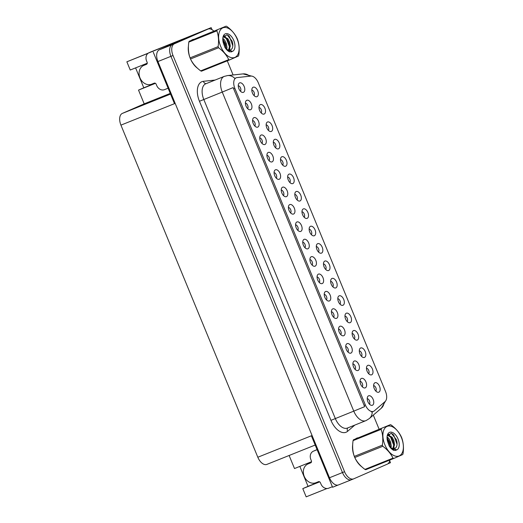 <?xml version="1.0" encoding="UTF-8"?>
<svg xmlns="http://www.w3.org/2000/svg" width="523" height="523" viewBox="0 0 523 523"><rect width="100%" height="100%" fill="white"/><g stroke="black" fill="none" stroke-linecap="round" stroke-linejoin="round"><path stroke-width="0.78" d="M282.668 165.085A3.053 1.726 68.2 0 0 282.753 161.875A3.053 1.726 68.2 0 0 280.478 159.613M285.689 166.183A5.093 2.877 68.2 0 0 286.388 160.326A5.093 2.877 68.2 0 0 281.812 156.769A5.093 2.877 68.2 0 0 280.929 157.606A5.093 2.877 68.2 0 0 281.08 162.548A5.093 2.877 68.2 0 0 284.381 166.229A5.093 2.877 68.2 0 0 285.689 166.183M375.815 391.08A3.053 1.726 68.2 0 0 375.9 387.87A3.053 1.726 68.2 0 0 373.625 385.608M378.842 392.178A5.093 2.877 68.2 0 0 379.535 386.32A5.093 2.877 68.2 0 0 374.958 382.764A5.093 2.877 68.2 0 0 374.076 383.601A5.093 2.877 68.2 0 0 374.226 388.543A5.093 2.877 68.2 0 0 377.528 392.224A5.093 2.877 68.2 0 0 378.842 392.178M355.084 369.369A3.053 1.726 68.2 0 0 355.169 366.159A3.053 1.726 68.2 0 0 352.894 363.897M358.105 370.467A5.093 2.877 68.2 0 0 358.804 364.609A5.093 2.877 68.2 0 0 354.228 361.053A5.093 2.877 68.2 0 0 353.345 361.89A5.093 2.877 68.2 0 0 353.496 366.832A5.093 2.877 68.2 0 0 356.797 370.506A5.093 2.877 68.2 0 0 358.105 370.467M289.834 182.468A3.053 1.726 68.2 0 0 289.919 179.265A3.053 1.726 68.2 0 0 287.643 176.996M292.854 183.566A5.093 2.877 68.2 0 0 293.553 177.709A5.093 2.877 68.2 0 0 288.977 174.152A5.093 2.877 68.2 0 0 288.095 174.989A5.093 2.877 68.2 0 0 288.245 179.932A5.093 2.877 68.2 0 0 291.546 183.612A5.093 2.877 68.2 0 0 292.854 183.566M333.589 317.213A3.053 1.726 68.2 0 0 333.674 314.009A3.053 1.726 68.2 0 0 331.399 311.741M336.609 318.311A5.093 2.877 68.2 0 0 337.309 312.453A5.093 2.877 68.2 0 0 332.733 308.897A5.093 2.877 68.2 0 0 331.85 309.74A5.093 2.877 68.2 0 0 332 314.676A5.093 2.877 68.2 0 0 335.302 318.357A5.093 2.877 68.2 0 0 336.609 318.311M332.824 286.774A3.053 1.726 68.2 0 0 332.909 283.564A3.053 1.726 68.2 0 0 330.634 281.302M335.851 287.872A5.093 2.877 68.2 0 0 336.544 282.015A5.093 2.877 68.2 0 0 331.968 278.458A5.093 2.877 68.2 0 0 331.085 279.295A5.093 2.877 68.2 0 0 331.236 284.237A5.093 2.877 68.2 0 0 334.537 287.918A5.093 2.877 68.2 0 0 335.851 287.872M290.598 212.907A3.053 1.726 68.2 0 0 290.683 209.703A3.053 1.726 68.2 0 0 288.408 207.441M293.619 214.005A5.093 2.877 68.2 0 0 294.318 208.147A5.093 2.877 68.2 0 0 289.742 204.598A5.093 2.877 68.2 0 0 288.853 205.434A5.093 2.877 68.2 0 0 289.01 210.37A5.093 2.877 68.2 0 0 292.311 214.051A5.093 2.877 68.2 0 0 293.619 214.005M354.319 338.93A3.053 1.726 68.2 0 0 354.404 335.72A3.053 1.726 68.2 0 0 352.129 333.458M357.346 340.028A5.093 2.877 68.2 0 0 358.039 334.171A5.093 2.877 68.2 0 0 353.463 330.614A5.093 2.877 68.2 0 0 352.58 331.451A5.093 2.877 68.2 0 0 352.731 336.387A5.093 2.877 68.2 0 0 356.032 340.068A5.093 2.877 68.2 0 0 357.346 340.028M312.094 265.063A3.053 1.726 68.2 0 0 312.179 261.853A3.053 1.726 68.2 0 0 309.904 259.591M315.114 266.161A5.093 2.877 68.2 0 0 315.814 260.304A5.093 2.877 68.2 0 0 311.237 256.747A5.093 2.877 68.2 0 0 310.355 257.584A5.093 2.877 68.2 0 0 310.505 262.526A5.093 2.877 68.2 0 0 313.807 266.2A5.093 2.877 68.2 0 0 315.114 266.161M339.989 304.157A3.053 1.726 68.2 0 0 340.074 300.954A3.053 1.726 68.2 0 0 337.799 298.685M343.016 305.255A5.093 2.877 68.2 0 0 343.709 299.398A5.093 2.877 68.2 0 0 339.133 295.841A5.093 2.877 68.2 0 0 338.25 296.685A5.093 2.877 68.2 0 0 338.401 301.621A5.093 2.877 68.2 0 0 341.702 305.301A5.093 2.877 68.2 0 0 343.016 305.255M297.764 230.297A3.053 1.726 68.2 0 0 297.849 227.087A3.053 1.726 68.2 0 0 295.573 224.825M300.784 231.395A5.093 2.877 68.2 0 0 301.483 225.531A5.093 2.877 68.2 0 0 296.907 221.981A5.093 2.877 68.2 0 0 296.025 222.818A5.093 2.877 68.2 0 0 296.175 227.753A5.093 2.877 68.2 0 0 299.476 231.434A5.093 2.877 68.2 0 0 300.784 231.395M361.485 356.313A3.053 1.726 68.2 0 0 361.57 353.103A3.053 1.726 68.2 0 0 359.294 350.841M364.511 357.412A5.093 2.877 68.2 0 0 365.204 351.554A5.093 2.877 68.2 0 0 360.628 347.998A5.093 2.877 68.2 0 0 359.746 348.834A5.093 2.877 68.2 0 0 359.896 353.777A5.093 2.877 68.2 0 0 363.197 357.451A5.093 2.877 68.2 0 0 364.511 357.412M319.259 282.446A3.053 1.726 68.2 0 0 319.344 279.236A3.053 1.726 68.2 0 0 317.069 276.974M322.279 283.544A5.093 2.877 68.2 0 0 322.979 277.687A5.093 2.877 68.2 0 0 318.402 274.13A5.093 2.877 68.2 0 0 317.52 274.967A5.093 2.877 68.2 0 0 317.67 279.91A5.093 2.877 68.2 0 0 320.972 283.584A5.093 2.877 68.2 0 0 322.279 283.544M261.173 112.935A3.053 1.726 68.2 0 0 261.258 109.725A3.053 1.726 68.2 0 0 258.983 107.463M264.193 114.034A5.093 2.877 68.2 0 0 264.893 108.176A5.093 2.877 68.2 0 0 260.317 104.62A5.093 2.877 68.2 0 0 259.434 105.456A5.093 2.877 68.2 0 0 259.585 110.392A5.093 2.877 68.2 0 0 262.886 114.073A5.093 2.877 68.2 0 0 264.193 114.034M296.999 199.851A3.053 1.726 68.2 0 0 297.084 196.648A3.053 1.726 68.2 0 0 294.809 194.386M300.019 200.956A5.093 2.877 68.2 0 0 300.718 195.092A5.093 2.877 68.2 0 0 296.142 191.542A5.093 2.877 68.2 0 0 295.26 192.379A5.093 2.877 68.2 0 0 295.41 197.315A5.093 2.877 68.2 0 0 298.711 200.995A5.093 2.877 68.2 0 0 300.019 200.956M247.608 108.601A3.053 1.726 68.2 0 0 247.693 105.398A3.053 1.726 68.2 0 0 245.411 103.136M250.628 109.706A5.093 2.877 68.2 0 0 251.328 103.842A5.093 2.877 68.2 0 0 246.745 100.292A5.093 2.877 68.2 0 0 245.862 101.129A5.093 2.877 68.2 0 0 246.019 106.064A5.093 2.877 68.2 0 0 249.321 109.745A5.093 2.877 68.2 0 0 250.628 109.706M318.494 252.008A3.053 1.726 68.2 0 0 318.579 248.798A3.053 1.726 68.2 0 0 316.304 246.536M321.514 253.106A5.093 2.877 68.2 0 0 322.214 247.248A5.093 2.877 68.2 0 0 317.638 243.692A5.093 2.877 68.2 0 0 316.755 244.529A5.093 2.877 68.2 0 0 316.905 249.471A5.093 2.877 68.2 0 0 320.207 253.145A5.093 2.877 68.2 0 0 321.514 253.106M261.938 143.374A3.053 1.726 68.2 0 0 262.023 140.164A3.053 1.726 68.2 0 0 259.748 137.902M264.958 144.472A5.093 2.877 68.2 0 0 265.658 138.615A5.093 2.877 68.2 0 0 261.082 135.058A5.093 2.877 68.2 0 0 260.192 135.895A5.093 2.877 68.2 0 0 260.349 140.837A5.093 2.877 68.2 0 0 263.651 144.511A5.093 2.877 68.2 0 0 264.958 144.472M283.433 195.524A3.053 1.726 68.2 0 0 283.518 192.314A3.053 1.726 68.2 0 0 281.243 190.052M286.454 196.622A5.093 2.877 68.2 0 0 287.153 190.764A5.093 2.877 68.2 0 0 282.577 187.208A5.093 2.877 68.2 0 0 281.688 188.045A5.093 2.877 68.2 0 0 281.845 192.987A5.093 2.877 68.2 0 0 285.146 196.668A5.093 2.877 68.2 0 0 286.454 196.622M325.659 269.391A3.053 1.726 68.2 0 0 325.744 266.181A3.053 1.726 68.2 0 0 323.469 263.919M328.679 270.489A5.093 2.877 68.2 0 0 329.379 264.631A5.093 2.877 68.2 0 0 324.803 261.075A5.093 2.877 68.2 0 0 323.92 261.912A5.093 2.877 68.2 0 0 324.07 266.854A5.093 2.877 68.2 0 0 327.372 270.535A5.093 2.877 68.2 0 0 328.679 270.489M269.103 160.757A3.053 1.726 68.2 0 0 269.188 157.547A3.053 1.726 68.2 0 0 266.913 155.285M272.123 161.855A5.093 2.877 68.2 0 0 272.823 155.998A5.093 2.877 68.2 0 0 268.247 152.441A5.093 2.877 68.2 0 0 267.358 153.278A5.093 2.877 68.2 0 0 267.514 158.221A5.093 2.877 68.2 0 0 270.816 161.895A5.093 2.877 68.2 0 0 272.123 161.855M347.154 321.547A3.053 1.726 68.2 0 0 347.239 318.337A3.053 1.726 68.2 0 0 344.964 316.075M350.181 322.645A5.093 2.877 68.2 0 0 350.874 316.781A5.093 2.877 68.2 0 0 346.298 313.231A5.093 2.877 68.2 0 0 345.415 314.068A5.093 2.877 68.2 0 0 345.566 319.004A5.093 2.877 68.2 0 0 348.867 322.684A5.093 2.877 68.2 0 0 350.181 322.645M304.929 247.68A3.053 1.726 68.2 0 0 305.014 244.47A3.053 1.726 68.2 0 0 302.739 242.208M307.949 248.778A5.093 2.877 68.2 0 0 308.648 242.92A5.093 2.877 68.2 0 0 304.072 239.364A5.093 2.877 68.2 0 0 303.19 240.201A5.093 2.877 68.2 0 0 303.34 245.137A5.093 2.877 68.2 0 0 306.641 248.817A5.093 2.877 68.2 0 0 307.949 248.778M304.164 217.241A3.053 1.726 68.2 0 0 304.249 214.031A3.053 1.726 68.2 0 0 301.974 211.769M307.184 218.339A5.093 2.877 68.2 0 0 307.884 212.475A5.093 2.877 68.2 0 0 303.307 208.925A5.093 2.877 68.2 0 0 302.425 209.762A5.093 2.877 68.2 0 0 302.575 214.698A5.093 2.877 68.2 0 0 305.877 218.379A5.093 2.877 68.2 0 0 307.184 218.339M362.249 386.752A3.053 1.726 68.2 0 0 362.334 383.542A3.053 1.726 68.2 0 0 360.059 381.28M365.27 387.85A5.093 2.877 68.2 0 0 365.969 381.993A5.093 2.877 68.2 0 0 361.393 378.436A5.093 2.877 68.2 0 0 360.51 379.273A5.093 2.877 68.2 0 0 360.661 384.215A5.093 2.877 68.2 0 0 363.962 387.889A5.093 2.877 68.2 0 0 365.27 387.85M276.268 178.14A3.053 1.726 68.2 0 0 276.353 174.93A3.053 1.726 68.2 0 0 274.078 172.668M279.289 179.239A5.093 2.877 68.2 0 0 279.988 173.381A5.093 2.877 68.2 0 0 275.412 169.825A5.093 2.877 68.2 0 0 274.523 170.661A5.093 2.877 68.2 0 0 274.68 175.604A5.093 2.877 68.2 0 0 277.981 179.284A5.093 2.877 68.2 0 0 279.289 179.239M254.008 95.546A3.053 1.726 68.2 0 0 254.093 92.342A3.053 1.726 68.2 0 0 251.818 90.08M257.028 96.65A5.093 2.877 68.2 0 0 257.728 90.786A5.093 2.877 68.2 0 0 253.152 87.236A5.093 2.877 68.2 0 0 252.269 88.073A5.093 2.877 68.2 0 0 252.419 93.009A5.093 2.877 68.2 0 0 255.721 96.69A5.093 2.877 68.2 0 0 257.028 96.65M275.503 147.702A3.053 1.726 68.2 0 0 275.588 144.492A3.053 1.726 68.2 0 0 273.313 142.23M278.524 148.8A5.093 2.877 68.2 0 0 279.223 142.942A5.093 2.877 68.2 0 0 274.647 139.386A5.093 2.877 68.2 0 0 273.764 140.223A5.093 2.877 68.2 0 0 273.915 145.165A5.093 2.877 68.2 0 0 277.216 148.839A5.093 2.877 68.2 0 0 278.524 148.8M240.443 91.218A3.053 1.726 68.2 0 0 240.528 88.014A3.053 1.726 68.2 0 0 238.246 85.746M243.463 92.316A5.093 2.877 68.2 0 0 244.163 86.458A5.093 2.877 68.2 0 0 239.58 82.902A5.093 2.877 68.2 0 0 238.697 83.745A5.093 2.877 68.2 0 0 238.854 88.681A5.093 2.877 68.2 0 0 242.156 92.362A5.093 2.877 68.2 0 0 243.463 92.316M369.415 404.135A3.053 1.726 68.2 0 0 369.5 400.925A3.053 1.726 68.2 0 0 367.224 398.663M372.435 405.233A5.093 2.877 68.2 0 0 373.134 399.376A5.093 2.877 68.2 0 0 368.558 395.819A5.093 2.877 68.2 0 0 367.676 396.656A5.093 2.877 68.2 0 0 367.826 401.599A5.093 2.877 68.2 0 0 371.127 405.279A5.093 2.877 68.2 0 0 372.435 405.233M311.329 234.624A3.053 1.726 68.2 0 0 311.414 231.414A3.053 1.726 68.2 0 0 309.139 229.152M314.349 235.723A5.093 2.877 68.2 0 0 315.049 229.865A5.093 2.877 68.2 0 0 310.472 226.309A5.093 2.877 68.2 0 0 309.59 227.145A5.093 2.877 68.2 0 0 309.74 232.081A5.093 2.877 68.2 0 0 313.042 235.762A5.093 2.877 68.2 0 0 314.349 235.723M254.773 125.991A3.053 1.726 68.2 0 0 254.858 122.781A3.053 1.726 68.2 0 0 252.583 120.519M257.793 127.089A5.093 2.877 68.2 0 0 258.493 121.225A5.093 2.877 68.2 0 0 253.917 117.675A5.093 2.877 68.2 0 0 253.027 118.512A5.093 2.877 68.2 0 0 253.184 123.448A5.093 2.877 68.2 0 0 256.486 127.128A5.093 2.877 68.2 0 0 257.793 127.089M368.65 373.697A3.053 1.726 68.2 0 0 368.735 370.487A3.053 1.726 68.2 0 0 366.46 368.225M371.676 374.795A5.093 2.877 68.2 0 0 372.369 368.937A5.093 2.877 68.2 0 0 367.793 365.381A5.093 2.877 68.2 0 0 366.911 366.218A5.093 2.877 68.2 0 0 367.061 371.16A5.093 2.877 68.2 0 0 370.362 374.834A5.093 2.877 68.2 0 0 371.676 374.795M326.424 299.829A3.053 1.726 68.2 0 0 326.509 296.619A3.053 1.726 68.2 0 0 324.234 294.357M329.444 300.928A5.093 2.877 68.2 0 0 330.144 295.07A5.093 2.877 68.2 0 0 325.568 291.514A5.093 2.877 68.2 0 0 324.685 292.35A5.093 2.877 68.2 0 0 324.835 297.293A5.093 2.877 68.2 0 0 328.137 300.973A5.093 2.877 68.2 0 0 329.444 300.928M268.338 130.319A3.053 1.726 68.2 0 0 268.423 127.109A3.053 1.726 68.2 0 0 266.148 124.847M271.359 131.417A5.093 2.877 68.2 0 0 272.058 125.559A5.093 2.877 68.2 0 0 267.482 122.003A5.093 2.877 68.2 0 0 266.599 122.84A5.093 2.877 68.2 0 0 266.75 127.782A5.093 2.877 68.2 0 0 270.051 131.456A5.093 2.877 68.2 0 0 271.359 131.417M347.919 351.986A3.053 1.726 68.2 0 0 348.004 348.776A3.053 1.726 68.2 0 0 345.729 346.514M350.94 353.084A5.093 2.877 68.2 0 0 351.639 347.22A5.093 2.877 68.2 0 0 347.063 343.67A5.093 2.877 68.2 0 0 346.18 344.507A5.093 2.877 68.2 0 0 346.331 349.442A5.093 2.877 68.2 0 0 349.632 353.123A5.093 2.877 68.2 0 0 350.94 353.084M340.754 334.596A3.053 1.726 68.2 0 0 340.839 331.392A3.053 1.726 68.2 0 0 338.564 329.13M343.774 335.701A5.093 2.877 68.2 0 0 344.474 329.836A5.093 2.877 68.2 0 0 339.898 326.287A5.093 2.877 68.2 0 0 339.015 327.123A5.093 2.877 68.2 0 0 339.166 332.059A5.093 2.877 68.2 0 0 342.467 335.74A5.093 2.877 68.2 0 0 343.774 335.701M373.579 411.326A9.166 5.178 68.2 0 0 374.35 410.836L385.059 401.586A9.166 5.178 68.2 0 0 385.543 391.531L258.257 82.719A9.166 5.178 68.2 0 0 250.896 76.09L236.997 77.594A9.166 5.178 68.2 0 0 236.206 77.79A9.166 5.178 68.2 0 0 234.866 88.374L365.342 404.926A9.166 5.178 68.2 0 0 373.494 411.359A9.166 5.178 68.2 0 0 373.579 411.326M387.876 463.829L390.485 462.685L389.7 460.796M212.005 29.667L211.168 27.641L172.322 44.618A10.185 5.753 68.2 0 0 170.929 56.34L342.48 472.557A10.185 5.753 68.2 0 0 351.541 479.702A10.185 5.753 68.2 0 0 351.633 479.663A10.185 5.753 68.2 0 1 351.541 479.702A10.185 5.753 68.2 0 1 342.48 472.557L170.929 56.34A10.185 5.753 68.2 0 1 172.322 44.618L205.899 29.948A10.185 5.753 68.2 0 1 205.99 29.909A10.185 5.753 68.2 0 1 206.082 29.87M184.142 38.852L159.319 49.829A10.185 5.753 68.2 0 0 157.926 61.544L329.483 477.761A10.185 5.753 68.2 0 0 338.544 484.913A10.185 5.753 68.2 0 0 338.636 484.873L351.449 479.741M266.88 464.398L315.186 445.04L266.972 464.359A10.185 5.753 -111.8 0 1 266.88 464.398A10.185 5.753 -111.8 0 1 257.819 457.246L120.931 125.128L174.486 103.672L153.272 52.208M338.035 485.069L332.582 487.253L311.375 435.79L257.819 457.246M299.842 466.405L308.054 486.325L302.784 488.626L306.171 496.85L326.967 488.521M147.251 63.211L130.247 70.03L126.86 61.806L211.168 27.641M126.86 61.806L148.022 53.326M120.931 125.128A10.185 5.753 -111.8 0 1 122.323 113.413L144.191 103.855L170.256 93.408M144.191 103.855L138.523 90.106L155.442 83.327M302.784 488.626L319.703 481.846M311.505 461.731L294.501 468.543L289.121 455.487M135.588 67.885L143.799 87.805L138.523 90.106M308.054 486.325L319.501 481.735M143.799 87.805L155.246 83.216M357.889 437.823A16.291 9.205 68.2 0 0 356.915 438.111A16.291 9.205 68.2 0 0 356.764 438.169A16.291 9.205 68.2 0 0 355.738 438.764L355.79 438.738M193.628 39.303A16.291 9.205 68.2 0 0 192.654 39.591A16.291 9.205 68.2 0 0 192.51 39.65A16.291 9.205 68.2 0 0 191.483 40.245L191.536 40.219M365.976 420.616A13.578 7.668 -111.8 0 1 365.852 420.669A13.578 7.668 -111.8 0 1 353.77 411.137L364.662 406.659L233.153 87.596L222.262 92.068A13.578 7.668 -111.8 0 1 224.119 76.443A13.578 7.668 -111.8 0 1 224.243 76.391L205.781 83.791A13.578 7.668 68.2 0 0 205.663 83.843A13.578 7.668 68.2 0 0 203.8 99.468L335.315 418.531A13.578 7.668 68.2 0 0 347.396 428.062A13.578 7.668 68.2 0 0 347.514 428.01M347.396 428.062L366.205 420.518L369.356 418.531A11.879 9.623 -130.8 0 0 372.239 411.869L371.585 412.039M249.765 76.214A11.879 9.682 -96.2 0 0 243.018 73.9L227.531 75.573A11.879 9.682 -96.2 0 1 234.781 78.365L236.206 77.79M352.692 444.642A16.291 9.205 68.2 0 0 354.176 456.004M354.973 457.926A16.291 9.205 68.2 0 0 361.739 466.751M188.437 46.122A16.291 9.205 68.2 0 0 189.921 57.484M190.718 59.406A16.291 9.205 68.2 0 0 197.485 68.232M213.802 31.092A10.185 5.753 68.2 0 0 208.069 29.072A10.185 5.753 68.2 0 0 207.977 29.111L174.401 43.788A10.185 5.753 68.2 0 0 173.008 55.503L344.559 471.72A10.185 5.753 68.2 0 0 353.62 478.872A10.185 5.753 68.2 0 0 353.711 478.833L387.288 464.156A10.185 5.753 68.2 0 0 389.844 460.037M379.103 429.193L373.304 415.125M233.101 74.972L227.276 60.845M314.957 450.499A6.786 5.603 66.4 0 1 315.088 450.44L313.329 451.212A6.786 5.603 66.4 0 0 310.852 459.514L311.368 460.77A1.7 1.399 66.4 0 1 310.714 462.855L308.165 463.881A10.185 8.401 -113.6 0 0 307.969 463.96A10.185 8.401 -113.6 0 0 304.249 476.42A10.185 8.401 -113.6 0 0 315.925 482.709L318.474 481.683A1.7 1.399 66.4 0 1 320.422 482.736L320.939 483.991A6.786 5.603 66.4 0 0 328.725 488.181L332.367 486.723M310.1 463.038L311.028 462.665M315.088 450.44A6.786 5.603 66.4 0 1 315.219 450.388L317.082 449.636M313.329 451.212A6.786 5.603 66.4 0 1 313.46 451.153L317.108 449.695M150.702 51.98A6.786 5.603 66.4 0 1 150.833 51.921L149.075 52.692A6.786 5.603 66.4 0 0 146.59 60.995L147.107 62.25A1.7 1.399 66.4 0 1 146.453 64.342L143.91 65.362A10.185 8.401 -113.6 0 0 143.707 65.44A10.185 8.401 -113.6 0 0 139.987 77.901A10.185 8.401 -113.6 0 0 151.67 84.19L154.213 83.164A1.7 1.399 66.4 0 1 156.161 84.216L156.678 85.471A6.786 5.603 66.4 0 0 164.464 89.662L168.112 88.204M146.107 64.414A10.185 8.401 66.4 0 0 145.839 64.512L146.773 64.146M150.833 51.921A6.786 5.603 66.4 0 1 150.964 51.869L182.056 39.408A6.786 5.603 -113.6 0 0 182.096 39.506M180.33 40.258A6.786 5.603 66.4 0 1 180.298 40.173L182.056 39.408M149.075 52.692A6.786 5.603 66.4 0 1 149.205 52.633L180.298 40.173M168.798 45.684A6.786 3.838 -111.8 0 1 169.674 45.004L184.089 38.709A6.786 3.838 68.2 0 0 184.188 38.964M169.674 45.004L167.079 46.05A6.786 3.838 68.2 0 0 166.085 46.874M184.089 38.709L167.079 46.05M360.687 465.751A16.121 9.107 -111.8 0 1 356.326 460.325M353.424 453.323A16.121 9.107 -111.8 0 1 352.646 446.106M196.432 67.232A16.121 9.107 -111.8 0 1 192.072 61.806M189.169 54.804A16.121 9.107 -111.8 0 1 188.391 47.586M401.396 437.535A15.952 9.015 68.2 0 0 387.053 426.402A15.952 9.015 68.2 0 0 384.869 444.759A15.952 9.015 68.2 0 0 399.212 455.899A15.952 9.015 68.2 0 0 401.396 437.535M393.767 458.468L402.717 454.559A18.331 10.355 68.2 0 0 403.024 453.768C403.874 447.976 403.462 442.713 401.795 437.98A18.331 10.355 68.2 0 0 401.572 437.424A18.331 10.355 68.2 0 0 401.337 436.868C399.193 432.39 395.8 428.429 391.165 424.99A18.331 10.355 68.2 0 0 390.393 424.669L353.391 439.823A18.331 10.355 68.2 0 0 353.077 440.614C352.227 446.354 352.639 451.624 354.306 456.402A18.331 10.355 68.2 0 0 354.529 456.958A18.331 10.355 68.2 0 0 354.764 457.514C356.882 461.959 360.275 465.921 364.943 469.393A18.331 10.355 68.2 0 0 365.708 469.713L393.767 458.468A18.331 10.355 68.2 0 1 392.995 458.148C390.877 453.703 387.484 449.741 382.823 446.269L354.764 457.514M353.391 439.823L390.393 424.669M381.444 428.579A18.331 10.355 68.2 0 0 381.136 429.37L353.077 440.614M354.306 456.402L382.365 445.158C383.215 439.412 382.803 434.149 381.136 429.37M382.365 445.158A18.331 10.355 68.2 0 0 382.588 445.714A18.331 10.355 68.2 0 0 382.823 446.269M391.06 447.982L391.263 445.949L390.596 442.02L388.857 438.555L387.072 436.757M390.387 447.381L389.772 442.347L387.033 437.738M392.551 449.656L393.028 449.257M393.25 449.022L394.564 444.628L393.897 440.693L392.158 437.235L387.811 434.92L387.425 435.129L391.335 437.561L393.074 441.026L393.741 444.955L392.753 448.911M396.852 449.865A9.486 5.361 68.2 0 0 398.042 439A9.486 5.361 68.2 0 0 391.819 432.26A9.486 5.361 68.2 0 0 387.157 436.097A9.486 5.361 68.2 0 0 387.569 441.405L389.19 445.949C390.635 448.237 392.25 449.741 394.041 450.447L396.852 449.865L391.413 448.263L389.812 446.786L391.126 448.041L394.695 448.878L396.401 446.962C397.31 444.949 397.317 442.523 396.408 439.68L391.335 433.214L387.197 435.907M391.635 448.93L392.943 449.218M394.564 448.93L396.336 447.106M364.943 469.393L392.995 458.148M390.439 446.603L387.066 437.771M393.741 445.276L390.367 436.444M388.772 434.79L387.916 434.175M395.532 450.46L395.885 449.97M397.068 444.341L393.793 435.28L392.596 433.933M393.486 450.205L393.727 449.558M393.878 449.061L394.159 447.374M389.628 435.018L388.138 433.9M395.878 450.368L396.192 449.963M237.135 39.016A15.952 9.015 68.2 0 0 222.791 27.882A15.952 9.015 68.2 0 0 220.614 46.24A15.952 9.015 68.2 0 0 234.951 57.38A15.952 9.015 68.2 0 0 237.135 39.016M229.505 59.949L238.455 56.039A18.331 10.355 68.2 0 0 238.769 55.248C239.612 49.456 239.207 44.194 237.54 39.46A18.331 10.355 68.2 0 0 237.318 38.905A18.331 10.355 68.2 0 0 237.082 38.349C234.932 33.871 231.539 29.909 226.904 26.47A18.331 10.355 68.2 0 0 226.139 26.15L189.13 41.304A18.331 10.355 68.2 0 0 188.823 42.095C187.973 47.841 188.378 53.104 190.052 57.883A18.331 10.355 68.2 0 0 190.274 58.439A18.331 10.355 68.2 0 0 190.509 58.994C192.627 63.44 196.02 67.402 200.682 70.873A18.331 10.355 68.2 0 0 201.453 71.193L229.505 59.949A18.331 10.355 68.2 0 1 228.741 59.629C226.622 55.183 223.229 51.221 218.562 47.75L190.509 58.994M189.13 41.304L226.139 26.15M217.189 30.059A18.331 10.355 68.2 0 0 216.882 30.85L188.823 42.095M190.052 57.883L218.104 46.639C218.96 40.892 218.549 35.629 216.882 30.85M218.104 46.639A18.331 10.355 68.2 0 0 218.333 47.201A18.331 10.355 68.2 0 0 218.562 47.75M226.799 49.463L227.008 47.43L226.341 43.501L224.602 40.036L222.818 38.238M226.132 48.861L225.518 43.827L222.778 39.218M228.296 51.136L228.773 50.738M228.989 50.502L230.31 46.109L229.643 42.173L227.904 38.715L223.556 36.401L223.171 36.61L227.074 39.042L228.819 42.507L229.479 46.436L228.499 50.391M232.591 51.346A9.486 5.361 68.2 0 0 233.788 40.48A9.486 5.361 68.2 0 0 227.557 33.74A9.486 5.361 68.2 0 0 222.896 37.578A9.486 5.361 68.2 0 0 223.314 42.886L224.929 47.43C226.381 49.724 227.995 51.221 229.78 51.927L232.591 51.346L227.159 49.744L225.55 48.266L226.871 49.522L230.44 50.358L232.14 48.443C233.049 46.429 233.055 44.004 232.153 41.16L227.074 34.695L222.942 37.388M227.374 50.411L228.688 50.698M230.303 50.411L232.081 48.587M200.682 70.873L228.741 59.629M226.178 48.083L222.805 39.251M229.479 46.763L226.106 37.924M224.511 36.27L223.661 35.656M231.271 51.94L231.624 51.45M232.807 45.821L229.532 36.767L228.335 35.414M229.224 51.685L229.473 51.038M229.617 50.541L229.904 48.855M225.374 36.499L223.877 35.381M231.624 51.849L231.937 51.444M329.483 477.761L344.559 471.72M157.926 61.544L173.008 55.503M159.319 49.829L174.401 43.788M122.323 113.413L170.537 94.088M234.866 88.374L233.572 88.89M365.342 404.926L364.047 405.449M199.446 101.272L222.262 92.068L353.77 411.137L330.954 420.342L199.446 101.272A16.971 9.591 -111.8 0 1 201.767 81.745A16.971 9.591 -111.8 0 1 203.395 81.313L215.123 80.045M385.399 401.246L381.293 408.228A11.879 9.623 -130.8 0 0 384.13 402.39M354.81 425.094L347.638 431.285A16.971 9.591 -111.8 0 1 330.954 420.342M353.528 478.905L351.633 479.663M207.977 29.111L205.899 29.948M347.638 431.285A3.393 2.752 49.2 0 1 347.788 427.906M206.101 83.66A3.393 2.765 83.8 0 1 203.395 81.313M308.165 463.881L309.923 463.11M313.46 451.153L315.219 450.388M143.91 65.362L145.669 64.591M149.205 52.633L150.964 51.869M338.544 484.913L353.62 478.872M373.494 411.359L372.154 411.902M243.018 73.9L251.596 76.09M369.356 418.531L381.293 408.228M227.531 75.573L224.243 76.391M208.069 29.072L205.99 29.909M307.969 463.96L311.12 462.587M143.707 65.44L146.858 64.068M387.451 435.064L387.811 434.92M223.19 36.545L223.556 36.401"/></g></svg>
